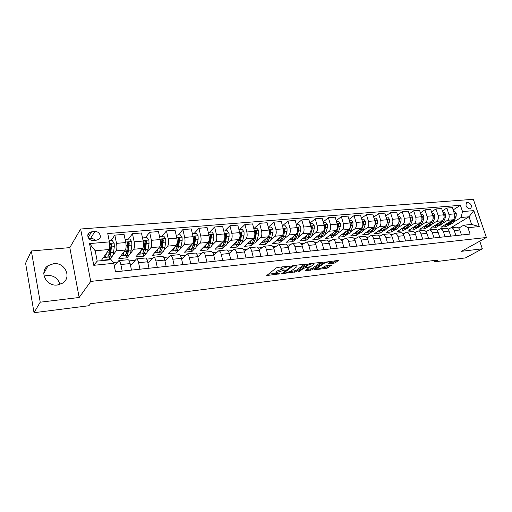 <?xml version="1.0" encoding="UTF-8"?>
<svg xmlns="http://www.w3.org/2000/svg" width="512" height="512" viewBox="0 0 512 512"><rect width="100%" height="100%" fill="white"/><g stroke="black" fill="none" stroke-linecap="round" stroke-linejoin="round"><path stroke-width="0.77" d="M290.022 266.182L278.01 267.328L276.352 267.878L266.694 275.539L279.859 273.811L276.096 273.722L276.282 272.922L277.082 272.314L284.877 270.042L281.107 269.933L282.125 268.486L290.022 266.182M53.606 263.68L48.07 265.683C38.784 271.475 46.176 286.771 57.453 284.986L62.586 283.155C72.102 277.453 64.954 262.067 53.606 263.68M59.904 284.448C58.15 278.33 53.869 275.309 47.053 275.386L44.064 276.102M467.584 202.362L466.893 202.547C465.101 205.427 466.074 207.558 469.818 208.941L470.496 208.762C472.301 205.888 471.328 203.757 467.584 202.362M333.786 263.251L335.379 262.726L338.515 260.384L324.384 262.291L313.907 269.824L326.24 268.416L327.808 267.904L331.443 265.229L325.875 265.805L322.547 267.533C320.429 268.634 318.547 269.075 316.909 268.864L317.158 268.186L324.006 263.392C326.157 262.266 328.064 261.818 329.722 262.035L328.186 263.827L333.786 263.251L333.459 262.099L336.582 260.525M461.498 251.315L482.336 248.8L465.478 257.901L434.867 261.792L438.08 259.981L90.496 303.712L88.928 305.728L34.022 312.704L40.218 302.189L79.162 297.491L90.733 281.421L486.4 237.498L461.498 251.315M306.362 264.384L305.875 264.09L293.254 265.555L291.61 266.106L281.683 273.728L296.256 271.725L306.278 264.077M309.837 263.629L322.682 262.227L312.224 269.792L304.954 270.912L309.216 267.482L305.19 267.866L303.584 268.397L299.36 271.45L297.856 271.795L308.205 264.173L309.837 263.629M93.306 240.429L96.563 240.154L98.65 239.443C102.368 237.235 99.366 231.008 94.867 231.571L91.616 231.827L89.446 232.57C85.76 234.803 88.8 241.018 93.306 240.429M90.733 281.421L80.627 229.011L473.338 199.296L486.4 237.498M113.766 263.296L93.773 265.306L89.536 243.584L109.434 241.882L109.075 249.504L95.187 250.765L97.216 261.101L111.136 259.738L113.766 263.296L115.488 271.808L470.08 234.086L467.936 227.706L463.642 225.216L471.603 224.435L469.018 216.781L461.056 217.504L453.357 222.234M453.126 209.926L460.403 205.306L107.744 233.555L109.434 241.882M460.403 205.306L462.515 211.584L473.811 210.618L479.245 226.566L467.936 227.706M79.162 297.491L69.811 247.616L31.354 250.976L40.218 302.189M31.354 250.976L25.6 263.245L34.022 312.704M482.336 248.8L479.757 241.184M69.811 247.616L80.627 229.011M434.438 260.442L434.867 261.792M109.075 249.504L101.44 260.314L109.837 259.494L109.344 257.037M448.506 228.986L447.834 229.05M437.702 230.061L436.89 230.144M426.688 231.162L425.734 231.258M415.462 232.288L414.362 232.397M404.026 233.427L402.765 233.555M392.358 234.592L390.944 234.733M380.461 235.782L378.88 235.942M368.326 236.992L366.573 237.171M355.949 238.234L354.01 238.426M343.322 239.494L341.197 239.706M330.426 240.781L328.109 241.011M317.267 242.099L314.746 242.349M303.834 243.437L301.101 243.712M290.112 244.813L287.162 245.107M276.096 246.208L272.915 246.528M261.773 247.642L258.355 247.981M247.136 249.107L243.475 249.472M232.179 250.598L228.256 250.989M216.883 252.128L212.698 252.544M201.242 253.69L196.774 254.138M185.235 255.29L180.48 255.763M168.864 256.928L163.802 257.434M152.102 258.598L146.726 259.136M134.944 260.314L129.242 260.883M117.376 262.067L113.171 262.49M450.95 227.738L469.018 216.781L473.811 210.618M449.894 224.352L446.17 226.643L445.555 224.768M442.419 210.893L446.803 208.064L452.352 207.61L454.445 213.888C455.117 216.525 454.637 218.49 453.018 219.795L441.152 227.13L446.17 226.643M446.803 208.064L448.89 214.374C449.555 217.018 449.088 219.002 447.475 220.307L442.765 223.245M439.36 225.37L435.667 227.667L435.053 225.779M431.507 211.872L435.968 208.947L441.626 208.48L443.712 214.822C444.384 217.485 443.91 219.469 442.31 220.787L430.56 228.166L435.667 227.667M435.968 208.947L438.054 215.315C438.72 217.99 438.253 219.987 436.659 221.306L431.981 224.275M428.627 226.4L424.973 228.71L424.365 226.81M420.39 212.877L424.934 209.843L430.701 209.376L432.781 215.776C433.446 218.464 432.986 220.467 431.398 221.792L419.77 229.222L424.973 228.71M424.934 209.843L427.008 216.282C427.674 218.982 427.219 220.992 425.638 222.323L420.986 225.325M417.69 227.45L414.08 229.773L413.466 227.846M409.062 213.907L413.683 210.765L419.558 210.285L421.632 216.749C422.298 219.462 421.843 221.485 420.275 222.816L408.774 230.291L414.08 229.773M413.683 210.765L415.75 217.261C416.416 219.987 415.968 222.022 414.413 223.36L409.786 226.394M406.547 228.518L402.976 230.861L402.368 228.909M397.504 214.963L402.214 211.699L408.205 211.206L410.272 217.741C410.938 220.48 410.49 222.522 408.941 223.866L397.574 231.386L402.976 230.861M402.214 211.699L404.275 218.266C404.941 221.018 404.499 223.066 402.963 224.416L398.368 227.488M395.194 229.606L391.667 231.962L391.059 229.997M385.728 216.045L390.522 212.653L396.634 212.154L398.688 218.752C399.347 221.517 398.918 223.578 397.389 224.928L386.163 232.506L391.667 231.962M390.522 212.653L392.576 219.283C393.235 222.067 392.806 224.134 391.29 225.491L386.726 228.602M383.622 230.72L380.141 233.088L379.539 231.098M373.715 217.152L378.598 213.626L384.826 213.114L386.874 219.782C387.539 222.573 387.11 224.653 385.6 226.016L374.528 233.638L380.141 233.088M378.598 213.626L380.64 220.326C381.299 223.136 380.883 225.222 379.386 226.592L374.861 229.734M371.821 231.853L368.39 234.24L367.789 232.23M361.459 218.291L366.432 214.618L372.787 214.099L374.829 220.832C375.488 223.654 375.072 225.754 373.587 227.123L362.669 234.797L368.39 234.24M366.432 214.618L368.467 221.389C369.126 224.224 368.717 226.336 367.238 227.712L362.758 230.899M359.789 233.005L356.41 235.411L355.814 233.376M348.96 219.456L354.022 215.629L360.506 215.098L362.534 221.901C363.194 224.755 362.79 226.874 361.325 228.256L350.579 235.981L356.41 235.411M354.022 215.629L356.045 222.47C356.704 225.338 356.307 227.462 354.854 228.851L350.413 232.083M347.52 234.182L344.192 236.602L343.603 234.547M336.198 220.659L341.363 216.659L347.981 216.122L349.997 222.995C350.65 225.882 350.259 228.019 348.819 229.408L338.246 237.184L344.192 236.602M341.363 216.659L343.373 223.578C344.026 226.47 343.642 228.621 342.214 230.022L337.818 233.293M335.008 235.386L331.738 237.818L331.142 235.744M323.181 221.894L328.442 217.715L335.194 217.165L337.197 224.115C337.85 227.027 337.472 229.184 336.058 230.592L325.664 238.413L331.738 237.818M328.442 217.715L330.438 224.704C331.091 227.629 330.714 229.798 329.312 231.213L324.96 234.528M322.24 236.608L319.027 239.059L318.438 236.966M309.888 223.162L315.245 218.79L322.144 218.227L324.134 225.254C324.781 228.198 324.416 230.374 323.027 231.789L312.832 239.667L319.027 239.059M315.245 218.79L317.229 225.856C317.882 228.813 317.517 231.008 316.147 232.429L311.846 235.795M309.21 237.856L306.054 240.326L305.472 238.208M296.32 224.474L301.779 219.885L308.819 219.315L310.79 226.413C311.443 229.389 311.085 231.59 309.728 233.018L299.738 240.947L306.054 240.326M301.779 219.885L303.744 227.027C304.39 230.022 304.045 232.237 302.701 233.664L298.451 237.088M295.91 239.136L292.826 241.619L292.243 239.482M282.458 225.824L288.019 221.011L295.213 220.422L297.171 227.603C297.818 230.611 297.478 232.832 296.147 234.272L286.374 242.246L292.826 241.619M288.019 221.011L289.971 228.23C290.618 231.258 290.285 233.491 288.973 234.931L284.774 238.413M282.336 240.435L279.315 242.938L278.746 240.787M268.301 227.219L273.971 222.157L281.312 221.555L283.258 228.819C283.898 231.859 283.571 234.106 282.278 235.552L272.73 243.584L279.315 242.938M273.971 222.157L275.904 229.459C276.544 232.518 276.224 234.771 274.944 236.23L270.81 239.763M268.467 241.766L265.523 244.288L264.954 242.106M254.054 228.454L259.61 223.328L267.117 222.714L269.043 230.054C269.683 233.133 269.37 235.398 268.102 236.858L258.797 244.941L265.523 244.288M259.61 223.328L261.53 230.714C262.163 233.805 261.862 236.083 260.614 237.549L256.538 241.152M254.31 243.123L251.437 245.664L250.874 243.437M239.539 229.69L244.941 224.525L252.608 223.898L254.515 231.322C255.149 234.432 254.854 236.723 253.626 238.195L244.57 246.33L251.437 245.664M244.941 224.525L246.835 231.994C247.469 235.123 247.181 237.427 245.971 238.899L241.958 242.573M239.846 244.506L237.05 247.066L236.48 244.774M224.71 230.95L229.939 225.747L237.779 225.107L239.667 232.621C240.301 235.763 240.019 238.08 238.829 239.558L230.035 247.75L237.05 247.066M229.939 225.747L231.814 233.306C232.442 236.467 232.173 238.797 231.002 240.282L227.059 244.032M225.069 245.92L222.355 248.506L221.773 246.118M209.542 232.243L214.605 226.995L222.624 226.342L224.486 233.939C225.114 237.126 224.851 239.462 223.699 240.954L215.187 249.203L222.355 248.506M214.605 226.995L216.461 234.643C217.082 237.843 216.826 240.192 215.693 241.696L211.827 245.53M209.971 247.366L207.334 249.971L206.771 247.603M194.042 233.562L198.918 228.275L207.117 227.61L208.96 235.296C209.581 238.515 209.338 240.877 208.224 242.381L200.006 250.688L207.334 249.971M198.918 228.275L200.749 236.013C201.37 239.251 201.133 241.626 200.045 243.136L196.243 247.066M194.528 248.838L191.987 251.469L191.437 249.12M178.195 234.912L182.874 229.587L191.264 228.902L193.082 236.678C193.696 239.936 193.472 242.323 192.403 243.846L184.493 252.198L191.987 251.469M182.874 229.587L184.678 237.414C185.293 240.691 185.075 243.091 184.032 244.614L180.314 248.646M178.746 250.342L176.288 253.005L175.763 250.662C177.094 250.611 178.061 249.165 178.65 246.33L179.77 238.458L178.547 237.792L177.094 246.47C176.506 249.312 175.552 250.758 174.221 250.81L172.141 251.008M161.978 236.288L166.458 230.925L175.04 230.221L176.832 238.099C177.446 241.395 177.235 243.808 176.211 245.338L168.634 253.747L176.288 253.005M166.458 230.925L168.237 238.848C168.838 242.163 168.646 244.589 167.648 246.131L164.006 250.278M162.605 251.872L160.243 254.573L159.718 252.211M145.389 237.696L149.651 232.294L158.438 231.578L160.205 239.546C160.806 242.886 160.621 245.325 159.648 246.867L152.41 255.334L160.243 254.573M149.651 232.294L151.398 240.314C152 243.674 151.827 246.125 150.88 247.674L147.322 251.962M146.099 253.434L143.821 256.173L143.309 253.773M128.41 239.142L132.448 233.696L141.446 232.966L143.181 241.03C143.776 244.41 143.616 246.874 142.688 248.429L135.808 256.954L143.821 256.173M132.448 233.696L134.17 241.818C134.758 245.216 134.611 247.699 133.709 249.261L130.234 253.709M129.21 255.021L127.027 257.811L126.522 255.386M111.027 240.621L114.829 235.136L124.045 234.381L125.747 242.554C126.336 245.971 126.195 248.467 125.325 250.035L118.829 258.618L127.027 257.811M114.829 235.136L116.512 243.36C117.101 246.797 116.973 249.306 116.128 250.88L112.73 255.533M111.936 256.621L109.837 259.494M114.33 266.074L118.816 260.646C119.635 260.819 120.314 262.112 120.851 264.518L122.202 271.091M130.573 265.696L136.467 258.893C137.331 259.066 138.035 260.339 138.586 262.714L139.962 269.203M147.981 263.373L153.709 257.19C154.611 257.35 155.341 258.605 155.904 260.954L157.299 267.36M164.992 261.171L170.541 255.52C171.482 255.674 172.237 256.909 172.806 259.232L174.227 265.555M181.606 259.078L186.989 253.888C187.962 254.042 188.742 255.258 189.325 257.549L190.765 263.802M197.85 257.069L203.059 252.301C204.064 252.442 204.864 253.645 205.459 255.904L206.918 262.08M213.722 255.149L218.765 250.746C219.808 250.88 220.627 252.064 221.229 254.298L222.707 260.403M229.242 253.299L234.125 249.222C235.194 249.35 236.032 250.522 236.64 252.73L238.138 258.758M244.41 251.52L249.146 247.731C250.24 247.859 251.098 249.011 251.712 251.194L253.229 257.152M259.245 249.805L263.834 246.278C264.96 246.4 265.837 247.539 266.458 249.696L267.987 255.584M273.754 248.147L278.208 244.858C279.36 244.973 280.25 246.093 280.877 248.224L282.419 254.048M287.949 246.547L292.275 243.462C293.453 243.571 294.355 244.678 294.989 246.79L296.55 252.544M301.843 244.992L306.042 242.099C307.245 242.202 308.16 243.296 308.806 245.382L310.374 251.078M315.443 243.482L319.526 240.762C320.749 240.864 321.677 241.946 322.323 244.006L323.904 249.638M328.755 242.016L332.73 239.456C333.971 239.552 334.912 240.621 335.565 242.656L337.158 248.224M341.792 240.595L345.658 238.176C346.918 238.266 347.878 239.322 348.538 241.338L350.138 246.848M354.566 239.206L358.33 236.922C359.61 237.011 360.576 238.048 361.242 240.045L362.848 245.491M367.078 237.856L370.746 235.686C372.038 235.776 373.024 236.806 373.683 238.778L375.302 244.166M379.341 236.538L382.912 234.483C384.224 234.566 385.216 235.584 385.888 237.536L387.514 242.867M391.36 235.258L394.842 233.306C396.173 233.382 397.171 234.387 397.843 236.314L399.475 241.6M403.142 234.003L406.541 232.147C407.885 232.218 408.89 233.21 409.568 235.123L411.206 240.352M414.694 232.774L418.01 231.008C419.366 231.078 420.384 232.058 421.062 233.952L422.707 239.123M426.022 231.578L429.261 229.894C430.63 229.958 431.654 230.931 432.339 232.806L433.99 237.926M437.139 230.413L440.301 228.8C441.683 228.864 442.714 229.824 443.398 231.68L445.056 236.749M448.045 229.267L451.13 227.725C452.525 227.789 453.568 228.736 454.253 230.573L455.91 235.597M458.746 228.147L463.642 225.216M127.866 259.744L128.051 259.731C128.89 259.904 129.581 261.184 130.131 263.578L131.488 270.106M145.293 258.022L145.485 258.003C146.368 258.17 147.085 259.43 147.642 261.792L149.03 268.237M162.31 256.333L162.509 256.314C163.43 256.474 164.173 257.722 164.742 260.051L166.15 266.419M178.938 254.688L179.142 254.669C180.102 254.822 180.864 256.045 181.446 258.349L182.874 264.64M195.181 253.082L195.392 253.056C196.384 253.203 197.171 254.413 197.76 256.691L199.213 262.899M211.053 251.507L211.27 251.488C212.294 251.622 213.107 252.819 213.702 255.066L215.174 261.203M226.573 249.971L226.797 249.946C227.853 250.08 228.685 251.258 229.286 253.478L230.778 259.546M241.741 248.467L241.978 248.442C243.059 248.57 243.91 249.734 244.518 251.93L246.029 257.92M256.582 246.995L256.826 246.976C257.939 247.098 258.803 248.243 259.418 250.413L260.941 256.333M271.104 245.562L271.347 245.536C272.486 245.651 273.37 246.784 273.997 248.928L275.533 254.784M285.312 244.154L285.562 244.128C286.726 244.237 287.622 245.357 288.256 247.475L289.805 253.261M299.213 242.778L299.469 242.752C300.659 242.854 301.574 243.962 302.208 246.054L303.776 251.776M312.832 241.427L313.088 241.402C314.298 241.504 315.226 242.592 315.872 244.666L317.446 250.323M326.157 240.109L326.426 240.077C327.654 240.179 328.595 241.254 329.248 243.302L330.829 248.902M339.213 238.81L339.488 238.784C340.736 238.88 341.69 239.942 342.342 241.965L343.942 247.507M352.006 237.549L352.282 237.517C353.549 237.606 354.515 238.656 355.174 240.659L356.781 246.138M364.538 236.307L364.819 236.275C366.106 236.365 367.078 237.402 367.744 239.379L369.357 244.8M376.819 235.085L377.101 235.059C378.406 235.142 379.392 236.166 380.058 238.125L381.683 243.488M388.858 233.894L389.146 233.869C390.464 233.946 391.462 234.957 392.134 236.896L393.76 242.208M400.666 232.723L400.954 232.698C402.291 232.774 403.296 233.773 403.968 235.693L405.606 240.947M412.237 231.578L412.531 231.552C413.882 231.622 414.893 232.608 415.571 234.509L417.216 239.712M423.59 230.458L423.885 230.426C425.254 230.496 426.272 231.469 426.95 233.35L428.602 238.502M434.726 229.35L435.027 229.325C436.403 229.389 437.434 230.355 438.118 232.218L439.77 237.312M445.658 228.269L445.958 228.237C447.347 228.301 448.384 229.254 449.069 231.104L450.726 236.147M456.378 227.206L456.685 227.174C458.086 227.238 459.13 228.179 459.814 230.01L461.478 235.002M461.056 217.504L462.515 211.584M95.187 250.765L89.536 243.584M97.216 261.101L93.773 265.306M479.245 226.566L471.603 224.435M95.034 240.282C93.869 238.912 92.397 238.272 90.611 238.349L88.806 238.502M282.637 266.79L281.805 267.283L282.125 268.486M280.973 269.434L280.986 267.91L281.805 267.283M280.902 269.574L276.774 271.123L277.082 272.314M275.968 273.229L275.968 271.738L276.774 271.123M268.109 274.246L275.923 273.306M290.131 271.597L295.942 270.56L304.614 264.237M283.142 272.435L283.61 272.378M293.651 266.01L292.506 266.387L283.782 273.037L285.728 272.864L290.842 271.174L296.832 266.758L297.069 265.914L293.651 266.01L293.523 265.523M320.8 262.362L311.91 268.64L312.224 269.792M306.483 269.626L311.91 268.64M305.254 266.656L304.672 266.726M313.466 264.64L313.702 263.93C311.981 263.699 310.042 264.154 307.878 265.299L305.421 267.277L309.459 266.886L311.066 266.355L313.466 264.64M329.715 262.541L333.459 262.099M322.234 267.731L325.926 267.283L329.523 265.37M315.469 268.544L316.781 268.384M106.4 253.293C105.965 256.109 105.222 257.523 104.16 257.536L103.558 257.312M109.21 240.774L112.179 240.525L114.15 243.11L114.31 246.669L113.542 252.39C113.107 255.341 112.326 256.832 111.213 256.858L108.845 257.082M109.715 253.939L109.133 252.845M107.808 256.813L108.538 257.114C109.645 257.088 110.419 255.597 110.848 252.64L111.603 244.429L110.24 243.763L109.139 252.8C108.717 255.763 107.949 257.254 106.848 257.274L104.461 257.504M109.888 244.378L111.078 245.178L110.291 251.533C109.978 253.741 109.421 254.97 108.621 255.232M124.038 251.738C123.558 254.464 122.765 255.834 121.658 255.853L121.062 255.661M125.197 239.923L125.594 239.379L129.786 239.027L131.738 241.581L131.878 245.101L131.034 250.758C130.554 253.683 129.722 255.162 128.544 255.194L126.259 255.411M127.117 252.48L126.637 251.738M125.594 239.379L125.293 240.384M125.242 255.2L125.933 255.443C127.104 255.411 127.923 253.933 128.397 251.008L129.254 242.886L127.93 242.214L126.733 251.162C126.266 254.093 125.446 255.571 124.282 255.603L121.978 255.821M127.578 242.816L128.691 243.629L127.821 249.914C127.501 251.955 126.957 253.165 126.182 253.53M141.261 250.202C140.736 252.858 139.898 254.189 138.752 254.214L138.157 254.042M142.592 238.291L142.886 237.914L146.976 237.562L148.909 240.09L149.037 243.571L148.109 249.171C147.59 252.064 146.714 253.53 145.478 253.568L143.27 253.779M144.102 251.021L143.731 250.522M142.886 237.914L142.669 238.662M142.266 253.613L142.931 253.811C144.154 253.773 145.024 252.307 145.542 249.408L146.49 241.376L145.197 240.704L143.91 249.562C143.398 252.461 142.534 253.933 141.318 253.965L139.091 254.182M144.851 241.293L145.894 242.112L145.85 242.726L144.941 248.333L143.341 251.853M158.086 248.698C157.517 251.277 156.64 252.582 155.456 252.608L154.867 252.461M159.578 236.717L163.77 236.134L165.683 238.63L165.792 242.074L164.8 247.616C164.237 250.483 163.315 251.936 162.029 251.981L159.891 252.186M160.704 249.568L160.422 249.248M159.776 236.474L159.635 236.979M158.899 252.051L159.533 252.218C160.813 252.173 161.734 250.72 162.285 247.853L163.322 239.898L162.067 239.232L160.698 248C160.147 250.874 159.232 252.326 157.958 252.371L155.802 252.576M163.322 239.898L162.701 240.634L161.67 246.784L160.115 250.195M174.522 247.213C173.914 249.741 172.998 251.014 171.776 251.046L171.194 250.912M176.173 235.194L180.179 234.739L182.067 237.21L182.163 240.608L181.107 246.099C180.506 248.934 179.539 250.374 178.202 250.426L176.134 250.624M175.162 250.522L175.763 250.662M179.77 238.458L179.117 239.187L178.01 245.28L176.518 248.557M190.586 245.766C189.946 248.23 188.992 249.478 187.731 249.51L187.149 249.395M192.403 233.702L196.218 233.376L198.086 235.814L198.17 239.181L197.043 244.614C196.41 247.424 195.398 248.851 194.016 248.909L192.019 249.101M191.053 249.018L191.635 249.139C193.011 249.082 194.016 247.648 194.643 244.838L195.84 237.05L194.656 236.384L193.126 244.979C192.499 247.795 191.501 249.229 190.125 249.28L188.109 249.478M195.84 237.05L195.162 237.773L193.99 243.802L192.557 246.938M206.291 244.339C205.613 246.752 204.627 247.974 203.334 248.013L202.758 247.91M208.256 232.352L211.898 232.045L213.741 234.458L213.818 237.786L212.627 243.162C211.962 245.946 210.912 247.366 209.478 247.424L207.546 247.61M206.592 247.552L207.149 247.648C208.576 247.59 209.619 246.163 210.278 243.379L211.552 235.674L210.394 235.014L208.794 243.52C208.134 246.304 207.098 247.731 205.677 247.789L203.725 247.974M211.552 235.674L210.848 236.39L209.606 242.362L208.243 245.344M221.651 242.944C220.941 245.306 219.923 246.509 218.592 246.547L218.022 246.451M223.776 231.034L227.226 230.739L229.056 233.126L229.114 236.416L227.866 241.741C227.168 244.499 226.08 245.907 224.602 245.971L222.733 246.15M221.798 246.106L222.323 246.189C223.795 246.125 224.877 244.717 225.574 241.958L226.918 234.323L225.792 233.67L224.115 242.093C223.424 244.851 222.349 246.266 220.883 246.33L219.002 246.509M226.918 234.323L226.189 235.034L224.883 240.947L223.597 243.776M236.672 241.568C235.93 243.891 234.88 245.069 233.523 245.114L232.96 245.03M238.944 229.741L242.221 229.466L244.032 231.827L244.077 235.078L242.771 240.352C242.042 243.085 240.922 244.48 239.405 244.55L237.594 244.723M236.666 244.698L237.178 244.768C238.688 244.698 239.802 243.296 240.531 240.563L241.946 233.005L240.845 232.352L239.104 240.698C238.387 243.43 237.274 244.832 235.763 244.902L233.939 245.075M241.946 233.005L241.19 233.715L239.827 239.571L238.624 242.221M251.366 240.224C250.598 242.502 249.517 243.667 248.134 243.712L247.571 243.635M253.786 228.48L256.89 228.218L258.682 230.554L258.714 233.773L257.357 238.995C256.602 241.696 255.443 243.085 253.888 243.162L252.134 243.328M254.342 237.107L253.773 239.328C253.018 242.042 251.872 243.43 250.323 243.501L248.563 243.674M251.219 243.315L251.706 243.373C253.254 243.296 254.406 241.907 255.162 239.2L256.64 231.718L255.571 231.066L254.771 235.43M256.64 231.718L255.872 232.422L254.445 238.221L253.331 240.691M265.747 238.906C264.947 241.146 263.846 242.291 262.432 242.342L261.875 242.272M268.307 227.245L271.245 226.995L273.018 229.306L273.043 232.493L271.635 237.67C270.848 240.346 269.658 241.722 268.064 241.798L266.374 241.965M268.582 236.282L268.122 237.997C267.341 240.678 266.163 242.054 264.576 242.138L262.867 242.298M265.466 241.958L265.926 242.003C267.52 241.926 268.704 240.55 269.485 237.869L271.027 230.458L269.978 229.811L269.363 233.37M271.027 230.458L270.234 231.155L267.731 239.181M279.821 237.613C278.995 239.814 277.869 240.941 276.429 240.998L275.878 240.934M282.515 226.035L285.293 225.798L287.046 228.09L287.059 231.238L285.606 236.365C284.794 239.014 283.578 240.384 281.946 240.467L280.307 240.627M282.573 235.245L282.17 236.685C281.363 239.341 280.154 240.71 278.528 240.794L276.877 240.954M279.411 240.627L279.853 240.666C281.478 240.589 282.694 239.219 283.501 236.563L285.107 229.222L284.083 228.582L283.597 231.603M283.155 234.176L281.837 237.683M285.107 229.222L284.288 229.92L283.43 233.216M293.6 236.346C292.755 238.515 291.597 239.622 290.138 239.68L289.594 239.622M296.422 224.858L299.053 224.634L300.787 226.893L300.787 230.016L299.29 235.091C298.451 237.722 297.203 239.078 295.539 239.162L293.952 239.315M296.294 234.144L295.923 235.405C295.091 238.035 293.85 239.398 292.192 239.482L290.592 239.635M293.069 239.322L293.491 239.36C295.149 239.27 296.397 237.914 297.229 235.283L298.72 230.202L298.886 228.019L297.888 227.379L297.504 229.926M296.659 233.683L295.654 236.205M298.886 228.019L298.054 228.704L297.485 230.88M307.098 235.104C306.227 237.235 305.05 238.336 303.558 238.394L303.021 238.342M310.035 223.699L312.518 223.488L314.234 225.722L314.234 228.813L312.685 233.843C311.827 236.448 310.547 237.792 308.851 237.888L307.315 238.035M302.701 233.664L309.728 233.018L309.389 234.15C308.538 236.762 307.264 238.112 305.581 238.202L304.032 238.349M306.438 238.048L306.848 238.08C308.538 237.984 309.811 236.64 310.669 234.035L312.205 228.998L312.378 226.835L311.405 226.195L311.104 228.192M310.003 232.762L309.19 234.746M312.378 226.835L311.533 227.52L311.13 229.056M320.314 233.888C319.424 235.987 318.221 237.069 316.71 237.133L316.179 237.082M323.373 222.56L325.709 222.362L327.411 224.576L327.398 227.642L325.811 232.621C324.928 235.2 323.622 236.538 321.901 236.634L320.41 236.774M322.906 231.885L322.579 232.922C321.702 235.507 320.403 236.845 318.688 236.941L317.19 237.082M319.546 236.8L319.936 236.819C321.651 236.73 322.95 235.386 323.834 232.806L325.414 227.814L325.594 225.677L324.64 225.043L324.371 226.394M323.104 231.731L322.458 233.299M325.594 225.677L324.73 226.355L324.461 227.418M333.261 232.691C332.352 234.758 331.13 235.827 329.6 235.891L329.069 235.846M336.429 221.453L338.637 221.267L340.32 223.456L340.294 226.49L338.669 231.424C337.766 233.978 336.435 235.309 334.682 235.405L333.242 235.546M335.814 230.771L335.501 231.718C334.605 234.278 333.28 235.61 331.533 235.706L330.086 235.846M332.384 235.571L332.755 235.59C334.502 235.494 335.827 234.163 336.73 231.603L338.349 226.662L338.541 224.544L337.606 223.91L337.306 224.538M335.949 230.669L335.456 231.859M338.541 224.544L337.51 225.894M345.952 231.52C345.018 233.562 343.776 234.611 342.227 234.682L341.702 234.643M349.222 220.365L351.296 220.186L352.966 222.355L352.934 225.357L351.27 230.253C350.342 232.781 348.992 234.099 347.213 234.202L345.818 234.336M348.461 229.677L348.166 230.541C347.245 233.075 345.901 234.4 344.128 234.496L342.72 234.637M344.966 234.368L345.325 234.387C347.098 234.285 348.448 232.966 349.37 230.426L351.027 225.53L351.232 223.43L350.317 222.803L350.048 223.174M348.538 229.619L348.205 230.426M351.232 223.43L350.278 224.435M358.387 230.368C357.434 232.384 356.173 233.421 354.611 233.491L354.086 233.459M361.76 219.296L363.706 219.136L365.357 221.28L365.318 224.25L363.616 229.101C362.675 231.61 361.299 232.922 359.494 233.024L358.144 233.152M360.851 228.595L360.576 229.382C359.642 231.898 358.272 233.21 356.467 233.312L355.11 233.446M357.299 233.19L357.645 233.203C359.443 233.094 360.813 231.789 361.76 229.274L363.45 224.416L363.661 222.342L362.547 221.952M360.877 228.576L360.736 228.928M370.579 229.242C369.606 231.226 368.333 232.256 366.746 232.326L366.227 232.294M374.048 218.253L375.872 218.099L377.504 220.224L377.459 223.168L375.725 227.974C374.765 230.464 373.363 231.757 371.533 231.866L370.227 231.994M373.005 227.533L372.742 228.25C371.789 230.746 370.394 232.045 368.57 232.154L367.251 232.282M369.395 232.032L369.722 232.045C371.546 231.936 372.941 230.637 373.901 228.141L375.629 223.328L375.846 221.274L374.816 220.787M382.528 228.134C381.542 230.093 380.25 231.11 378.65 231.187L378.138 231.155M386.093 217.229L387.802 217.082L389.421 219.194L389.363 222.106L387.597 226.867C386.618 229.331 385.197 230.624 383.347 230.733L382.08 230.854M384.915 226.49L384.672 227.142C383.699 229.613 382.285 230.906 380.442 231.014L379.162 231.136M381.254 230.899L381.568 230.906C383.418 230.797 384.832 229.504 385.805 227.034L386.758 224.461M386.88 224.134L387.795 220.224L386.938 219.61M394.253 227.046C393.248 228.979 391.936 229.99 390.323 230.067L389.818 230.035M397.901 216.224L399.494 216.09L401.101 218.176L401.037 221.062L399.238 225.786C398.24 228.23 396.806 229.51 394.931 229.619L393.709 229.741M396.595 225.466L396.371 226.048C395.379 228.499 393.946 229.786 392.077 229.894L390.842 230.016M392.89 229.786L393.184 229.792C395.059 229.677 396.493 228.397 397.485 225.946L398.189 224.09M398.899 222.208L399.507 219.2L398.669 218.586M405.747 225.978C404.73 227.891 403.405 228.883 401.773 228.966L401.274 228.941M409.478 215.238L410.97 215.117L412.557 217.178L412.486 220.038L410.662 224.723C409.645 227.142 408.192 228.416 406.298 228.531L405.107 228.646M408.051 224.448L407.846 224.979C406.842 227.411 405.389 228.685 403.494 228.8L402.304 228.915M404.301 228.691L404.582 228.698C406.477 228.582 407.93 227.309 408.941 224.883L409.549 223.309M410.547 220.749L411.002 218.189L410.221 217.562M417.024 224.934C415.994 226.822 414.656 227.808 413.011 227.885L412.512 227.866M420.838 214.272L422.221 214.157L423.795 216.205L423.718 219.034L421.862 223.674C420.838 226.08 419.366 227.341 417.446 227.462L416.301 227.571M419.296 223.456L419.104 223.936C418.08 226.342 416.614 227.603 414.701 227.725L413.542 227.834M415.494 227.616L415.763 227.622C417.677 227.501 419.149 226.24 420.173 223.834L420.73 222.445M421.939 219.411L422.272 217.203L421.574 216.563M428.09 223.904C427.046 225.773 425.696 226.746 424.038 226.829L423.546 226.81M431.981 213.325L433.261 213.216L434.822 215.245L434.739 218.054L432.858 222.656C431.814 225.037 430.33 226.291 428.39 226.413L427.283 226.515M430.323 222.477L430.15 222.906C429.114 225.293 427.629 226.547 425.696 226.669L424.576 226.778M426.483 226.566L426.739 226.566C428.672 226.445 430.157 225.197 431.2 222.81L431.712 221.555M433.094 218.157L433.331 216.237L432.717 215.597M438.95 222.893C437.894 224.736 436.531 225.702 434.861 225.792L434.374 225.773M442.918 212.397L444.096 212.294L445.645 214.304L445.555 217.088L443.648 221.651C442.592 224.013 441.088 225.254 439.136 225.376L438.061 225.485M441.152 221.51L440.992 221.894C439.936 224.262 438.438 225.51 436.486 225.632L435.405 225.734M437.274 225.536L437.517 225.536C439.462 225.408 440.966 224.166 442.022 221.798L442.496 220.653M444.038 216.915L444.179 215.283L443.661 214.656M449.613 221.901C448.538 223.725 447.168 224.685 445.485 224.768L444.998 224.755M453.645 211.482L454.733 211.392L456.262 213.382L456.173 216.134L454.24 220.659C453.171 223.008 451.648 224.243 449.683 224.365L448.64 224.467M451.776 220.563L451.629 220.902C450.566 223.251 449.05 224.493 447.085 224.614L446.035 224.717M447.859 224.518L448.09 224.518C450.061 224.39 451.578 223.155 452.64 220.813L453.094 219.75M454.765 215.667L454.4 213.754M453.018 219.795L447.475 220.307M442.31 220.787L436.659 221.306M431.398 221.792L425.638 222.323M420.275 222.816L414.413 223.36M408.941 223.866L402.963 224.416M397.389 224.928L391.29 225.491M385.6 226.016L379.386 226.592M373.587 227.123L367.238 227.712M361.325 228.256L354.854 228.851M348.819 229.408L342.214 230.022M336.058 230.592L329.312 231.213M323.027 231.789L316.147 232.429M296.147 234.272L288.973 234.931M282.278 235.552L274.944 236.23M268.102 236.858L260.614 237.549M253.626 238.195L245.971 238.899M238.829 239.558L231.002 240.282M223.699 240.954L215.693 241.696M208.224 242.381L200.045 243.136M192.403 243.846L184.032 244.614M176.211 245.338L167.648 246.131M159.648 246.867L150.88 247.674M142.688 248.429L133.709 249.261M125.325 250.035L116.128 250.88M130.131 263.578L120.851 264.518M125.747 242.554L116.512 243.36M143.181 241.03L134.17 241.818M147.642 261.792L138.586 262.714M160.205 239.546L151.398 240.314M164.742 260.051L155.904 260.954M176.832 238.099L168.237 238.848M181.446 258.349L172.806 259.232M193.082 236.678L184.678 237.414M197.76 256.691L189.325 257.549M208.96 235.296L200.749 236.013M213.702 255.066L205.459 255.904M224.486 233.939L216.461 234.643M229.286 253.478L221.229 254.298M239.667 232.621L231.814 233.306M244.518 251.93L236.64 252.73M254.515 231.322L246.835 231.994M259.418 250.413L251.712 251.194M269.043 230.054L261.53 230.714M273.997 248.928L266.458 249.696M283.258 228.819L275.904 229.459M288.256 247.475L280.877 248.224M297.171 227.603L289.971 228.23M302.208 246.054L294.989 246.79M310.79 226.413L303.744 227.027M315.872 244.666L308.806 245.382M324.134 225.254L317.229 225.856M329.248 243.302L322.323 244.006M337.197 224.115L330.438 224.704M342.342 241.965L335.565 242.656M349.997 222.995L343.373 223.578M355.174 240.659L348.538 241.338M362.534 221.901L356.045 222.47M367.744 239.379L361.242 240.045M374.829 220.832L368.467 221.389M380.058 238.125L373.683 238.778M386.874 219.782L380.64 220.326M392.134 236.896L385.888 237.536M398.688 218.752L392.576 219.283M403.968 235.693L397.843 236.314M410.272 217.741L404.275 218.266M415.571 234.509L409.568 235.123M421.632 216.749L415.75 217.261M426.95 233.35L421.062 233.952M432.781 215.776L427.008 216.282M438.118 232.218L432.339 232.806M443.712 214.822L438.054 215.315M449.069 231.104L443.398 231.68M454.445 213.888L448.89 214.374M459.814 230.01L454.253 230.573M88.147 237.434L91.616 231.827M90.611 238.349L94.867 231.571M287.245 266.253L287.379 266.739M280.986 267.91L281.299 269.107M283.616 269.952L283.744 270.419M282.125 270.086L282.259 270.598M275.968 271.738L276.282 272.922M278.618 273.728L278.739 274.182M267.162 274.976L267.315 275.565M288.742 266.08L288.87 266.566M295.942 270.56L296.256 271.725M294.355 271.085L294.669 272.25M282.131 273.197L282.272 273.754M292.339 265.766L292.506 266.387M283.622 272.083L283.827 272.858M295.085 265.344L295.213 265.824M310.336 269.158L310.65 270.31M305.363 270.426L305.504 270.931M308.538 266.995L308.666 267.456M304.87 266.701L305.19 267.866M303.386 267.661L303.584 268.397M299.162 270.714L299.36 271.45M307.68 264.557L307.878 265.299M305.299 266.272L305.504 267.014M328.576 263.36L328.71 263.846M323.814 262.688L324.006 263.392M316.966 267.494L317.158 268.186M327.488 266.771L327.808 267.904M325.926 267.283L326.24 268.416M314.31 269.357L314.445 269.85M335.053 261.574L335.379 262.726M114.106 243.046L109.357 243.456M109.139 252.8L106.579 253.037M113.542 252.39L110.848 252.64M109.888 247.066L109.184 247.13M114.31 246.669L111.603 246.912M111.078 245.178L111.603 244.429M131.686 241.517L125.638 242.042M126.733 251.162L124.301 251.386M131.034 250.758L128.397 251.008M127.558 245.485L126.106 245.619M131.878 245.101L129.235 245.338M128.691 243.629L129.254 242.886M148.858 240.026L143.072 240.531M143.91 249.562L141.6 249.779M148.109 249.171L145.542 249.408M144.819 243.949L143.539 244.058M149.037 243.571L146.451 243.802M145.894 242.112L146.49 241.376M165.632 238.573L160.096 239.053M160.698 248L158.502 248.205M164.8 247.616L162.285 247.853M161.67 242.438L160.557 242.541M165.792 242.074L163.27 242.298M182.022 237.146L176.723 237.606M177.094 246.47L175.014 246.662M181.107 246.099L178.65 246.33M178.138 240.966L177.184 241.056M182.163 240.608L179.699 240.832M198.042 235.757L192.966 236.198M193.126 244.979L191.155 245.165M197.043 244.614L194.643 244.838M194.234 239.533L193.434 239.603M198.17 239.181L195.763 239.398M213.696 234.394L208.845 234.816M208.794 243.52L206.931 243.693M212.627 243.162L210.278 243.379M209.965 238.125L209.312 238.182M213.818 237.786L211.462 237.99M229.011 233.069L224.371 233.472M224.115 242.093L222.355 242.259M227.866 241.741L225.574 241.958M225.35 236.755L224.832 236.8M229.114 236.416L226.81 236.621M243.987 231.763L239.552 232.154M239.104 240.698L237.44 240.851M242.771 240.352L240.531 240.563M240.397 235.411L240.013 235.443M244.077 235.078L241.824 235.283M258.637 230.496L254.4 230.861M253.773 239.328L252.198 239.475M257.357 238.995L255.162 239.2M258.714 233.773L256.512 233.971M272.973 229.248L268.922 229.6M268.122 237.997L266.637 238.131M271.635 237.67L269.485 237.869M273.043 232.493L270.88 232.685M287.002 228.032L283.136 228.365M282.17 236.685L280.774 236.819M285.606 236.365L283.501 236.563M287.059 231.238L284.947 231.43M300.742 226.835L297.05 227.155M295.923 235.405L294.605 235.526M299.29 235.091L297.229 235.283M300.787 230.016L298.72 230.202M314.195 225.67L310.669 225.971M309.389 234.15L308.154 234.266M312.685 233.843L310.669 234.035M314.234 228.813L312.205 228.998M327.366 224.525L324.006 224.813M322.579 232.922L321.421 233.03M325.811 232.621L323.834 232.806M327.398 227.642L325.414 227.814M340.275 223.405L337.069 223.68M335.501 231.718L334.419 231.821M338.669 231.424L336.73 231.603M340.294 226.49L338.349 226.662M352.922 222.304L349.869 222.566M348.166 230.541L347.155 230.637M351.27 230.253L349.37 230.426M352.934 225.357L351.027 225.53M365.318 221.229L362.413 221.478M360.576 229.382L359.635 229.472M363.616 229.101L361.76 229.274M365.318 224.25L363.45 224.416M362.778 222.982L363.661 222.342M377.466 220.173L374.701 220.41M372.742 228.25L371.866 228.333M375.725 227.974L373.901 228.141M377.459 223.168L375.629 223.328M375.059 221.837L375.846 221.274M389.376 219.136L386.746 219.366M384.672 227.142L383.859 227.213M387.597 226.867L385.805 227.034M389.363 222.106L387.571 222.266M387.098 220.71L387.795 220.224M401.056 218.125L398.56 218.342M396.371 226.048L395.622 226.118M399.238 225.786L397.485 225.946M401.037 221.062L399.277 221.216M398.899 219.616L399.507 219.2M412.518 217.126L410.144 217.331M407.846 224.979L407.155 225.05M410.662 224.723L408.941 224.883M412.486 220.038L410.758 220.192M410.47 218.547L411.002 218.189M423.757 216.154L421.504 216.346M419.104 223.936L418.47 223.994M421.862 223.674L420.173 223.834M423.718 219.034L422.029 219.187M421.824 217.498L422.272 217.203M434.784 215.194L432.646 215.379M430.15 222.906L429.568 222.957M432.858 222.656L431.2 222.81M434.739 218.054L433.094 218.202M432.96 216.474L433.331 216.237M445.606 214.253L443.584 214.432M440.992 221.894L440.461 221.946M443.648 221.651L442.022 221.798M445.555 217.088L444.026 217.222M456.224 213.331L454.317 213.498M451.629 220.902L451.155 220.947M454.24 220.659L452.64 220.813M456.173 216.134L454.758 216.262M43.789 273.536L48.07 265.683M466.573 202.746L466.893 202.547M128.051 259.731L118.816 260.646M145.485 258.003L136.467 258.893M162.509 256.314L153.709 257.19M179.142 254.669L170.541 255.52M195.392 253.056L186.989 253.888M211.27 251.488L203.059 252.301M226.797 249.946L218.765 250.746M241.978 248.442L234.125 249.222M256.826 246.976L249.146 247.731M271.347 245.536L263.834 246.278M285.562 244.128L278.208 244.858M299.469 242.752L292.275 243.462M313.088 241.402L306.042 242.099M326.426 240.077L319.526 240.762M339.488 238.784L332.73 239.456M352.282 237.517L345.658 238.176M364.819 236.275L358.33 236.922M377.101 235.059L370.746 235.686M389.146 233.869L382.912 234.483M400.954 232.698L394.842 233.306M412.531 231.552L406.541 232.147M423.885 230.426L418.01 231.008M435.027 229.325L429.261 229.894M445.958 228.237L440.301 228.8M456.685 227.174L451.13 227.725M87.802 235.251L89.446 232.57M283.546 272.134L283.75 272.928M296.858 265.139L297.069 265.914M309.062 266.931L309.216 267.482M313.498 263.206L313.702 263.93M305.171 266.368L305.382 267.13M329.53 261.344L329.722 262.035M316.602 267.744L316.813 268.506M109.914 244.23L110.24 243.763M127.616 242.63L127.93 242.214M144.902 241.075L145.197 240.704M161.792 239.565L162.067 239.232"/></g></svg>
